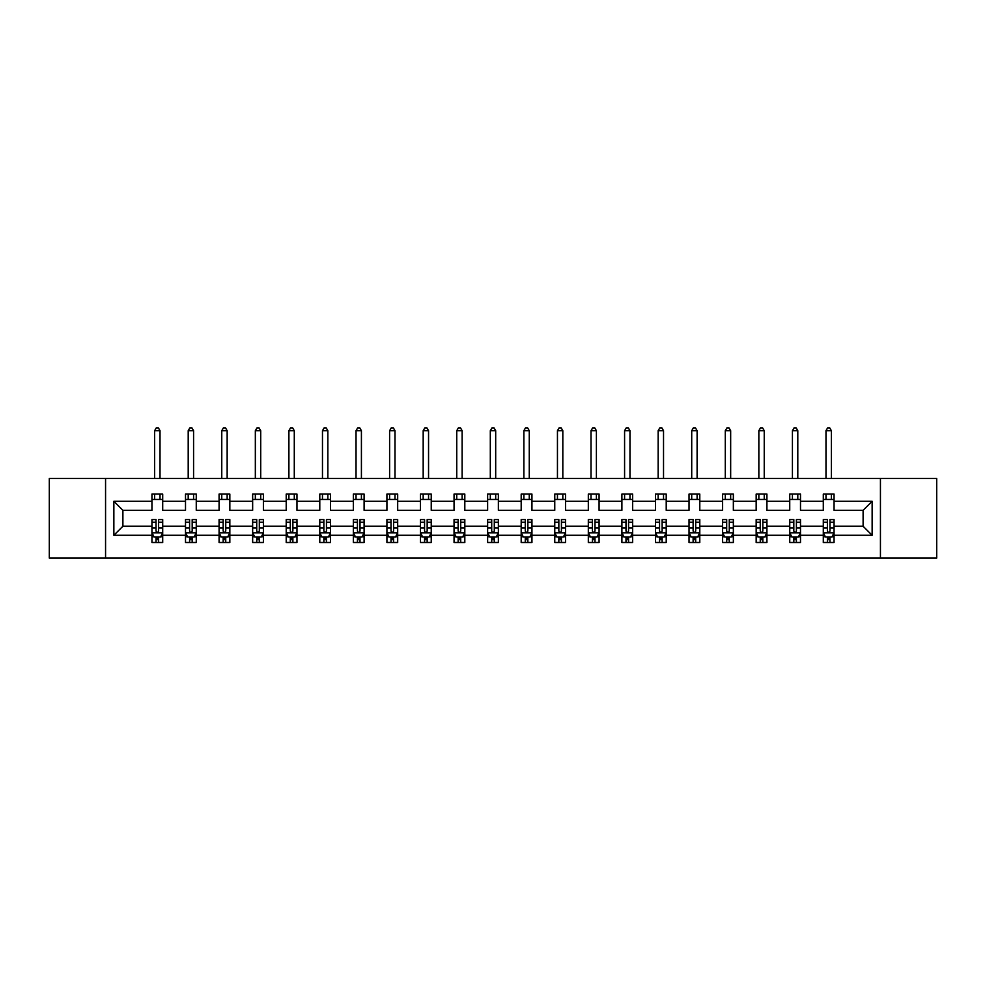 <?xml version="1.0" encoding="UTF-8"?>
<svg xmlns="http://www.w3.org/2000/svg" width="986" height="986" viewBox="0 0 986 986"><rect width="100%" height="100%" fill="white"/><g stroke="black" fill="none" stroke-linecap="round" stroke-linejoin="round"><path stroke-width="1.48" d="M880.436 558.088L936.7 558.088L936.7 478.481L880.436 478.481L880.436 558.088L105.564 558.088L105.564 478.481L49.3 478.481L49.3 558.088L105.564 558.088M834.057 535.287L834.057 526.241L863.107 526.241L872.142 535.287L834.057 535.287L834.057 542.497L829.965 542.497L829.965 537M880.436 478.481L105.564 478.481M823.298 535.287L800.496 535.287L800.496 526.241L823.298 526.241L823.298 542.497L834.057 542.497L834.057 536.741L832.036 536.741M800.496 535.287L800.496 542.497L796.405 542.497L796.405 537M789.737 535.287L766.923 535.287L766.923 526.241L789.737 526.241L789.737 542.497L800.496 542.497L800.496 536.741L798.463 536.741M766.923 535.287L766.923 542.497L762.831 542.497L762.831 537M756.163 535.287L733.35 535.287L733.35 526.241L756.163 526.241L756.163 542.497L766.923 542.497L766.923 536.741L764.902 536.741M733.35 535.287L733.35 542.497L729.27 542.497L729.27 537M722.602 535.287L699.789 535.287L699.789 526.241L722.602 526.241L722.602 542.497L733.35 542.497L733.35 536.741L731.329 536.741M699.789 535.287L699.789 542.497L695.697 542.497L695.697 537M689.029 535.287L666.216 535.287L666.216 526.241L689.029 526.241L689.029 542.497L699.789 542.497L699.789 536.741L697.768 536.741M666.216 535.287L666.216 542.497L662.136 542.497L662.136 537M655.456 535.287L632.655 535.287L632.655 526.241L655.456 526.241L655.456 542.497L666.216 542.497L666.216 536.741L664.194 536.741M632.655 535.287L632.655 542.497L628.563 542.497L628.563 537M621.895 535.287L599.081 535.287L599.081 526.241L621.895 526.241L621.895 542.497L632.655 542.497L632.655 536.741L630.633 536.741M599.081 535.287L599.081 542.497L594.989 542.497L594.989 537M588.322 535.287L565.52 535.287L565.52 526.241L588.322 526.241L588.322 542.497L599.081 542.497L599.081 536.741L597.06 536.741M565.52 535.287L565.52 542.497L561.428 542.497L561.428 537M554.761 535.287L531.947 535.287L531.947 526.241L554.761 526.241L554.761 542.497L565.52 542.497L565.52 536.741L563.487 536.741M531.947 535.287L531.947 542.497L527.855 542.497L527.855 537M521.187 535.287L498.374 535.287L498.374 526.241L521.187 526.241L521.187 542.497L531.947 542.497L531.947 536.741L529.926 536.741M498.374 535.287L498.374 542.497L494.294 542.497L494.294 537M487.626 535.287L464.813 535.287L464.813 526.241L487.626 526.241L487.626 542.497L498.374 542.497L498.374 536.741L496.352 536.741M464.813 535.287L464.813 542.497L460.721 542.497L460.721 537M454.053 535.287L431.239 535.287L431.239 526.241L454.053 526.241L454.053 542.497L464.813 542.497L464.813 536.741L462.791 536.741M431.239 535.287L431.239 542.497L427.16 542.497L427.16 537M420.48 535.287L397.678 535.287L397.678 526.241L420.48 526.241L420.48 542.497L431.239 542.497L431.239 536.741L429.218 536.741M397.678 535.287L397.678 542.497L393.587 542.497L393.587 537M386.919 535.287L364.105 535.287L364.105 526.241L386.919 526.241L386.919 542.497L397.678 542.497L397.678 536.741L395.657 536.741M364.105 535.287L364.105 542.497L360.013 542.497L360.013 537M353.345 535.287L330.544 535.287L330.544 526.241L353.345 526.241L353.345 542.497L364.105 542.497L364.105 536.741L362.084 536.741M330.544 535.287L330.544 542.497L326.452 542.497L326.452 537M319.784 535.287L296.971 535.287L296.971 526.241L319.784 526.241L319.784 542.497L330.544 542.497L330.544 536.741L328.523 536.741M296.971 535.287L296.971 542.497L292.879 542.497L292.879 537M286.211 535.287L263.398 535.287L263.398 526.241L286.211 526.241L286.211 542.497L296.971 542.497L296.971 536.741L294.95 536.741M263.398 535.287L263.398 542.497L259.318 542.497L259.318 537M252.65 535.287L229.837 535.287L229.837 526.241L252.65 526.241L252.65 542.497L263.398 542.497L263.398 536.741L261.376 536.741M229.837 535.287L229.837 542.497L225.745 542.497L225.745 537M219.077 535.287L196.263 535.287L196.263 526.241L219.077 526.241L219.077 542.497L229.837 542.497L229.837 536.741L227.815 536.741M196.263 535.287L196.263 542.497L192.184 542.497L192.184 537M185.504 535.287L162.702 535.287L162.702 526.241L185.504 526.241L185.504 542.497L196.263 542.497L196.263 536.741L194.242 536.741M162.702 535.287L162.702 542.497L158.61 542.497L158.61 537M151.943 535.287L113.858 535.287L113.858 501.282L151.943 501.282L151.943 510.317L122.893 510.317L122.893 526.241L151.943 526.241L151.943 542.497L162.702 542.497L162.702 536.741L160.681 536.741M162.702 501.282L185.504 501.282L185.504 510.317L162.702 510.317L162.702 494.072L151.943 494.072L151.943 501.282M196.263 501.282L219.077 501.282L219.077 510.317L196.263 510.317L196.263 494.072L185.504 494.072L185.504 501.282M229.837 501.282L252.65 501.282L252.65 510.317L229.837 510.317L229.837 494.072L219.077 494.072L219.077 501.282M263.398 501.282L286.211 501.282L286.211 510.317L263.398 510.317L263.398 494.072L252.65 494.072L252.65 501.282M296.971 501.282L319.784 501.282L319.784 510.317L296.971 510.317L296.971 494.072L286.211 494.072L286.211 501.282M330.544 501.282L353.345 501.282L353.345 510.317L330.544 510.317L330.544 494.072L319.784 494.072L319.784 501.282M364.105 501.282L386.919 501.282L386.919 510.317L364.105 510.317L364.105 494.072L353.345 494.072L353.345 501.282M397.678 501.282L420.48 501.282L420.48 510.317L397.678 510.317L397.678 494.072L386.919 494.072L386.919 501.282M431.239 501.282L454.053 501.282L454.053 510.317L431.239 510.317L431.239 494.072L420.48 494.072L420.48 501.282M464.813 501.282L487.626 501.282L487.626 510.317L464.813 510.317L464.813 494.072L454.053 494.072L454.053 501.282M498.374 501.282L521.187 501.282L521.187 510.317L498.374 510.317L498.374 494.072L487.626 494.072L487.626 501.282M531.947 501.282L554.761 501.282L554.761 510.317L531.947 510.317L531.947 494.072L521.187 494.072L521.187 501.282M565.52 501.282L588.322 501.282L588.322 510.317L565.52 510.317L565.52 494.072L554.761 494.072L554.761 501.282M599.081 501.282L621.895 501.282L621.895 510.317L599.081 510.317L599.081 494.072L588.322 494.072L588.322 501.282M632.655 501.282L655.456 501.282L655.456 510.317L632.655 510.317L632.655 494.072L621.895 494.072L621.895 501.282M666.216 501.282L689.029 501.282L689.029 510.317L666.216 510.317L666.216 494.072L655.456 494.072L655.456 501.282M699.789 501.282L722.602 501.282L722.602 510.317L699.789 510.317L699.789 494.072L689.029 494.072L689.029 501.282M733.35 501.282L756.163 501.282L756.163 510.317L733.35 510.317L733.35 494.072L722.602 494.072L722.602 501.282M766.923 501.282L789.737 501.282L789.737 510.317L766.923 510.317L766.923 494.072L756.163 494.072L756.163 501.282M800.496 501.282L823.298 501.282L823.298 510.317L800.496 510.317L800.496 494.072L789.737 494.072L789.737 501.282M863.107 526.241L863.107 510.317L834.057 510.317L834.057 494.072L823.298 494.072L823.298 501.282M834.057 501.282L872.142 501.282L872.142 535.287M113.858 501.282L122.893 510.317M823.298 499.458L834.057 499.458M789.737 499.458L800.496 499.458M756.163 499.458L766.923 499.458M722.602 499.458L733.35 499.458M689.029 499.458L699.789 499.458M655.456 499.458L666.216 499.458M621.895 499.458L632.655 499.458M588.322 499.458L599.081 499.458M554.761 499.458L565.52 499.458M521.187 499.458L531.947 499.458M487.626 499.458L498.374 499.458M454.053 499.458L464.813 499.458M420.48 499.458L431.239 499.458M386.919 499.458L397.678 499.458M353.345 499.458L364.105 499.458M319.784 499.458L330.544 499.458M286.211 499.458L296.971 499.458M252.65 499.458L263.398 499.458M219.077 499.458L229.837 499.458M185.504 499.458L196.263 499.458M151.943 499.458L162.702 499.458M156.034 537.111L158.61 537.111M189.595 537.111L192.184 537.111M223.169 537.111L225.745 537.111M256.73 537.111L259.318 537.111M290.303 537.111L292.879 537.111M323.864 537.111L326.452 537.111M357.437 537.111L360.013 537.111M391.011 537.111L393.587 537.111M424.572 537.111L427.16 537.111M458.145 537.111L460.721 537.111M491.706 537.111L494.294 537.111M525.279 537.111L527.855 537.111M558.84 537.111L561.428 537.111M592.413 537.111L594.989 537.111M625.987 537.111L628.563 537.111M659.548 537.111L662.136 537.111M693.121 537.111L695.697 537.111M726.682 537.111L729.27 537.111M760.255 537.111L762.831 537.111M793.816 537.111L796.405 537.111M827.39 537.111L829.965 537.111M122.893 526.241L113.858 535.287M872.142 501.282L863.107 510.317M156.034 539.699L158.61 539.699M162.702 522.272L162.702 519.573L158.61 519.573L158.61 522.272L162.702 522.272L162.702 526.241M151.943 526.241L151.943 519.573L156.034 519.573L156.034 531.084C156.885 532.748 157.748 532.748 158.61 531.084L158.61 522.272M153.964 536.741L151.943 536.741L151.943 542.497L156.034 542.497L156.034 537M151.943 532.699L154.087 537L160.545 537L162.702 532.699M160.015 499.458L160.015 494.072M160.015 478.481L160.015 430.709L154.629 430.709L154.629 478.481M154.629 499.458L154.629 494.072M154.629 430.709L156.244 427.912L158.401 427.912L160.015 430.709M189.595 539.699L192.184 539.699M196.263 522.272L196.263 519.573L192.184 519.573L192.184 522.272L196.263 522.272L196.263 526.241M185.504 526.241L185.504 519.573L189.595 519.573L189.595 531.084C190.458 532.748 191.321 532.748 192.184 531.084L192.184 522.272M187.537 536.741L185.504 536.741L185.504 542.497L189.595 542.497L189.595 537M185.504 532.699L187.66 537L194.119 537L196.263 532.699M193.576 499.458L193.576 494.072M193.576 478.481L193.576 430.709L188.203 430.709L188.203 478.481M188.203 499.458L188.203 494.072M188.203 430.709L189.817 427.912L191.962 427.912L193.576 430.709M223.169 539.699L225.745 539.699M229.837 522.272L229.837 519.573L225.745 519.573L225.745 522.272L229.837 522.272L229.837 526.241M219.077 526.241L219.077 519.573L223.169 519.573L223.169 531.084C224.019 532.748 224.882 532.748 225.745 531.084L225.745 522.272M221.098 536.741L219.077 536.741L219.077 542.497L223.169 542.497L223.169 537M219.077 532.699L221.234 537L227.68 537L229.837 532.699M227.15 499.458L227.15 494.072M227.15 478.481L227.15 430.709L221.764 430.709L221.764 478.481M221.764 499.458L221.764 494.072M221.764 430.709L223.378 427.912L225.535 427.912L227.15 430.709M256.73 539.699L259.318 539.699M263.398 522.272L263.398 519.573L259.318 519.573L259.318 522.272L263.398 522.272L263.398 526.241M252.65 526.241L252.65 519.573L256.73 519.573L256.73 531.084C257.592 532.748 258.455 532.748 259.318 531.084L259.318 522.272M254.671 536.741L252.65 536.741L252.65 542.497L256.73 542.497L256.73 537M252.65 532.699L254.795 537L261.253 537L263.398 532.699M260.711 499.458L260.711 494.072M260.711 478.481L260.711 430.709L255.337 430.709L255.337 478.481M255.337 499.458L255.337 494.072M255.337 430.709L256.952 427.912L259.096 427.912L260.711 430.709M290.303 539.699L292.879 539.699M296.971 522.272L296.971 519.573L292.879 519.573L292.879 522.272L296.971 522.272L296.971 526.241M286.211 526.241L286.211 519.573L290.303 519.573L290.303 531.084C291.166 532.748 292.016 532.748 292.879 531.084L292.879 522.272M288.232 536.741L286.211 536.741L286.211 542.497L290.303 542.497L290.303 537M286.211 532.699L288.368 537L294.814 537L296.971 532.699M294.284 499.458L294.284 494.072M294.284 478.481L294.284 430.709L288.898 430.709L288.898 478.481M288.898 499.458L288.898 494.072M288.898 430.709L290.513 427.912L292.669 427.912L294.284 430.709M323.864 539.699L326.452 539.699M330.544 522.272L330.544 519.573L326.452 519.573L326.452 522.272L330.544 522.272L330.544 526.241M319.784 526.241L319.784 519.573L323.864 519.573L323.864 531.084C324.727 532.748 325.59 532.748 326.452 531.084L326.452 522.272M321.806 536.741L319.784 536.741L319.784 542.497L323.864 542.497L323.864 537M319.784 532.699L321.929 537L328.387 537L330.544 532.699M327.845 499.458L327.845 494.072M327.845 478.481L327.845 430.709L322.471 430.709L322.471 478.481M322.471 499.458L322.471 494.072M322.471 430.709L324.086 427.912L326.23 427.912L327.845 430.709M357.437 539.699L360.013 539.699M364.105 522.272L364.105 519.573L360.013 519.573L360.013 522.272L364.105 522.272L364.105 526.241M353.345 526.241L353.345 519.573L357.437 519.573L357.437 531.084C358.3 532.748 359.163 532.748 360.013 531.084L360.013 522.272M355.367 536.741L353.345 536.741L353.345 542.497L357.437 542.497L357.437 537M353.345 532.699L355.502 537L361.961 537L364.105 532.699M361.418 499.458L361.418 494.072M361.418 478.481L361.418 430.709L356.032 430.709L356.032 478.481M356.032 499.458L356.032 494.072M356.032 430.709L357.647 427.912L359.804 427.912L361.418 430.709M391.011 539.699L393.587 539.699M397.678 522.272L397.678 519.573L393.587 519.573L393.587 522.272L397.678 522.272L397.678 526.241M386.919 526.241L386.919 519.573L391.011 519.573L391.011 531.084C391.861 532.748 392.724 532.748 393.587 531.084L393.587 522.272M388.94 536.741L386.919 536.741L386.919 542.497L391.011 542.497L391.011 537M386.919 532.699L389.063 537L395.522 537L397.678 532.699M394.992 499.458L394.992 494.072M394.992 478.481L394.992 430.709L389.606 430.709L389.606 478.481M389.606 499.458L389.606 494.072M389.606 430.709L391.22 427.912L393.377 427.912L394.992 430.709M424.572 539.699L427.16 539.699M431.239 522.272L431.239 519.573L427.16 519.573L427.16 522.272L431.239 522.272L431.239 526.241M420.48 526.241L420.48 519.573L424.572 519.573L424.572 531.084C425.434 532.748 426.297 532.748 427.16 531.084L427.16 522.272M422.513 536.741L420.48 536.741L420.48 542.497L424.572 542.497L424.572 537M420.48 532.699L422.637 537L429.095 537L431.239 532.699M428.553 499.458L428.553 494.072M428.553 478.481L428.553 430.709L423.179 430.709L423.179 478.481M423.179 499.458L423.179 494.072M423.179 430.709L424.793 427.912L426.938 427.912L428.553 430.709M458.145 539.699L460.721 539.699M464.813 522.272L464.813 519.573L460.721 519.573L460.721 522.272L464.813 522.272L464.813 526.241M454.053 526.241L454.053 519.573L458.145 519.573L458.145 531.084C458.995 532.748 459.858 532.748 460.721 531.084L460.721 522.272M456.074 536.741L454.053 536.741L454.053 542.497L458.145 542.497L458.145 537M454.053 532.699L456.21 537L462.656 537L464.813 532.699M462.126 499.458L462.126 494.072M462.126 478.481L462.126 430.709L456.74 430.709L456.74 478.481M456.74 499.458L456.74 494.072M456.74 430.709L458.354 427.912L460.511 427.912L462.126 430.709M491.706 539.699L494.294 539.699M498.374 522.272L498.374 519.573L494.294 519.573L494.294 522.272L498.374 522.272L498.374 526.241M487.626 526.241L487.626 519.573L491.706 519.573L491.706 531.084C492.569 532.748 493.431 532.748 494.294 531.084L494.294 522.272M489.648 536.741L487.626 536.741L487.626 542.497L491.706 542.497L491.706 537M487.626 532.699L489.771 537L496.229 537L498.374 532.699M495.687 499.458L495.687 494.072M495.687 478.481L495.687 430.709L490.313 430.709L490.313 478.481M490.313 499.458L490.313 494.072M490.313 430.709L491.928 427.912L494.072 427.912L495.687 430.709M525.279 539.699L527.855 539.699M531.947 522.272L531.947 519.573L527.855 519.573L527.855 522.272L531.947 522.272L531.947 526.241M521.187 526.241L521.187 519.573L525.279 519.573L525.279 531.084C526.142 532.748 526.992 532.748 527.855 531.084L527.855 522.272M523.209 536.741L521.187 536.741L521.187 542.497L525.279 542.497L525.279 537M521.187 532.699L523.344 537L529.79 537L531.947 532.699M529.26 499.458L529.26 494.072M529.26 478.481L529.26 430.709L523.874 430.709L523.874 478.481M523.874 499.458L523.874 494.072M523.874 430.709L525.489 427.912L527.646 427.912L529.26 430.709M558.84 539.699L561.428 539.699M565.52 522.272L565.52 519.573L561.428 519.573L561.428 522.272L565.52 522.272L565.52 526.241M554.761 526.241L554.761 519.573L558.84 519.573L558.84 531.084C559.703 532.748 560.566 532.748 561.428 531.084L561.428 522.272M556.782 536.741L554.761 536.741L554.761 542.497L558.84 542.497L558.84 537M554.761 532.699L556.905 537L563.363 537L565.52 532.699M562.821 499.458L562.821 494.072M562.821 478.481L562.821 430.709L557.447 430.709L557.447 478.481M557.447 499.458L557.447 494.072M557.447 430.709L559.062 427.912L561.207 427.912L562.821 430.709M592.413 539.699L594.989 539.699M599.081 522.272L599.081 519.573L594.989 519.573L594.989 522.272L599.081 522.272L599.081 526.241M588.322 526.241L588.322 519.573L592.413 519.573L592.413 531.084C593.276 532.748 594.139 532.748 594.989 531.084L594.989 522.272M590.343 536.741L588.322 536.741L588.322 542.497L592.413 542.497L592.413 537M588.322 532.699L590.478 537L596.937 537L599.081 532.699M596.394 499.458L596.394 494.072M596.394 478.481L596.394 430.709L591.008 430.709L591.008 478.481M591.008 499.458L591.008 494.072M591.008 430.709L592.623 427.912L594.78 427.912L596.394 430.709M625.987 539.699L628.563 539.699M632.655 522.272L632.655 519.573L628.563 519.573L628.563 522.272L632.655 522.272L632.655 526.241M621.895 526.241L621.895 519.573L625.987 519.573L625.987 531.084C626.837 532.748 627.7 532.748 628.563 531.084L628.563 522.272M623.916 536.741L621.895 536.741L621.895 542.497L625.987 542.497L625.987 537M621.895 532.699L624.039 537L630.498 537L632.655 532.699M629.968 499.458L629.968 494.072M629.968 478.481L629.968 430.709L624.582 430.709L624.582 478.481M624.582 499.458L624.582 494.072M624.582 430.709L626.196 427.912L628.353 427.912L629.968 430.709M659.548 539.699L662.136 539.699M666.216 522.272L666.216 519.573L662.136 519.573L662.136 522.272L666.216 522.272L666.216 526.241M655.456 526.241L655.456 519.573L659.548 519.573L659.548 531.084C660.41 532.748 661.273 532.748 662.136 531.084L662.136 522.272M657.477 536.741L655.456 536.741L655.456 542.497L659.548 542.497L659.548 537M655.456 532.699L657.613 537L664.071 537L666.216 532.699M663.529 499.458L663.529 494.072M663.529 478.481L663.529 430.709L658.155 430.709L658.155 478.481M658.155 499.458L658.155 494.072M658.155 430.709L659.77 427.912L661.914 427.912L663.529 430.709M693.121 539.699L695.697 539.699M699.789 522.272L699.789 519.573L695.697 519.573L695.697 522.272L699.789 522.272L699.789 526.241M689.029 526.241L689.029 519.573L693.121 519.573L693.121 531.084C693.971 532.748 694.834 532.748 695.697 531.084L695.697 522.272M691.05 536.741L689.029 536.741L689.029 542.497L693.121 542.497L693.121 537M689.029 532.699L691.186 537L697.632 537L699.789 532.699M697.102 499.458L697.102 494.072M697.102 478.481L697.102 430.709L691.716 430.709L691.716 478.481M691.716 499.458L691.716 494.072M691.716 430.709L693.331 427.912L695.487 427.912L697.102 430.709M726.682 539.699L729.27 539.699M733.35 522.272L733.35 519.573L729.27 519.573L729.27 522.272L733.35 522.272L733.35 526.241M722.602 526.241L722.602 519.573L726.682 519.573L726.682 531.084C727.545 532.748 728.407 532.748 729.27 531.084L729.27 522.272M724.624 536.741L722.602 536.741L722.602 542.497L726.682 542.497L726.682 537M722.602 532.699L724.747 537L731.205 537L733.35 532.699M730.663 499.458L730.663 494.072M730.663 478.481L730.663 430.709L725.289 430.709L725.289 478.481M725.289 499.458L725.289 494.072M725.289 430.709L726.904 427.912L729.048 427.912L730.663 430.709M760.255 539.699L762.831 539.699M766.923 522.272L766.923 519.573L762.831 519.573L762.831 522.272L766.923 522.272L766.923 526.241M756.163 526.241L756.163 519.573L760.255 519.573L760.255 531.084C761.118 532.748 761.968 532.748 762.831 531.084L762.831 522.272M758.185 536.741L756.163 536.741L756.163 542.497L760.255 542.497L760.255 537M756.163 532.699L758.32 537L764.766 537L766.923 532.699M764.236 499.458L764.236 494.072M764.236 478.481L764.236 430.709L758.85 430.709L758.85 478.481M758.85 499.458L758.85 494.072M758.85 430.709L760.465 427.912L762.622 427.912L764.236 430.709M793.816 539.699L796.405 539.699M800.496 522.272L800.496 519.573L796.405 519.573L796.405 522.272L800.496 522.272L800.496 526.241M789.737 526.241L789.737 519.573L793.816 519.573L793.816 531.084C794.679 532.748 795.542 532.748 796.405 531.084L796.405 522.272M791.758 536.741L789.737 536.741L789.737 542.497L793.816 542.497L793.816 537M789.737 532.699L791.881 537L798.34 537L800.496 532.699M797.797 499.458L797.797 494.072M797.797 478.481L797.797 430.709L792.424 430.709L792.424 478.481M792.424 499.458L792.424 494.072M792.424 430.709L794.038 427.912L796.183 427.912L797.797 430.709M827.39 539.699L829.965 539.699M834.057 522.272L834.057 519.573L829.965 519.573L829.965 522.272L834.057 522.272L834.057 526.241M823.298 526.241L823.298 519.573L827.39 519.573L827.39 531.084C828.252 532.748 829.115 532.748 829.965 531.084L829.965 522.272M825.319 536.741L823.298 536.741L823.298 542.497L827.39 542.497L827.39 537M823.298 532.699L825.455 537L831.913 537L834.057 532.699M831.371 499.458L831.371 494.072M831.371 478.481L831.371 430.709L825.985 430.709L825.985 478.481M825.985 499.458L825.985 494.072M825.985 430.709L827.599 427.912L829.756 427.912L831.371 430.709M151.992 532.81L162.641 532.81M151.943 522.272L156.034 522.272M158.61 528.04L162.702 528.04M151.943 528.04L156.034 528.04M156.034 538.319L158.61 538.319M185.565 532.81L196.214 532.81M185.504 522.272L189.595 522.272M192.184 528.04L196.263 528.04M185.504 528.04L189.595 528.04M189.595 538.319L192.184 538.319M219.126 532.81L229.787 532.81M219.077 522.272L223.169 522.272M225.745 528.04L229.837 528.04M219.077 528.04L223.169 528.04M223.169 538.319L225.745 538.319M252.699 532.81L263.348 532.81M252.65 522.272L256.73 522.272M259.318 528.04L263.398 528.04M252.65 528.04L256.73 528.04M256.73 538.319L259.318 538.319M286.26 532.81L296.922 532.81M286.211 522.272L290.303 522.272M292.879 528.04L296.971 528.04M286.211 528.04L290.303 528.04M290.303 538.319L292.879 538.319M319.834 532.81L330.483 532.81M319.784 522.272L323.864 522.272M326.452 528.04L330.544 528.04M319.784 528.04L323.864 528.04M323.864 538.319L326.452 538.319M353.407 532.81L364.056 532.81M353.345 522.272L357.437 522.272M360.013 528.04L364.105 528.04M353.345 528.04L357.437 528.04M357.437 538.319L360.013 538.319M386.968 532.81L397.617 532.81M386.919 522.272L391.011 522.272M393.587 528.04L397.678 528.04M386.919 528.04L391.011 528.04M391.011 538.319L393.587 538.319M420.541 532.81L431.19 532.81M420.48 522.272L424.572 522.272M427.16 528.04L431.239 528.04M420.48 528.04L424.572 528.04M424.572 538.319L427.16 538.319M454.102 532.81L464.763 532.81M454.053 522.272L458.145 522.272M460.721 528.04L464.813 528.04M454.053 528.04L458.145 528.04M458.145 538.319L460.721 538.319M487.676 532.81L498.324 532.81M487.626 522.272L491.706 522.272M494.294 528.04L498.374 528.04M487.626 528.04L491.706 528.04M491.706 538.319L494.294 538.319M521.237 532.81L531.898 532.81M521.187 522.272L525.279 522.272M527.855 528.04L531.947 528.04M521.187 528.04L525.279 528.04M525.279 538.319L527.855 538.319M554.81 532.81L565.459 532.81M554.761 522.272L558.84 522.272M561.428 528.04L565.52 528.04M554.761 528.04L558.84 528.04M558.84 538.319L561.428 538.319M588.383 532.81L599.032 532.81M588.322 522.272L592.413 522.272M594.989 528.04L599.081 528.04M588.322 528.04L592.413 528.04M592.413 538.319L594.989 538.319M621.944 532.81L632.593 532.81M621.895 522.272L625.987 522.272M628.563 528.04L632.655 528.04M621.895 528.04L625.987 528.04M625.987 538.319L628.563 538.319M655.517 532.81L666.166 532.81M655.456 522.272L659.548 522.272M662.136 528.04L666.216 528.04M655.456 528.04L659.548 528.04M659.548 538.319L662.136 538.319M689.078 532.81L699.74 532.81M689.029 522.272L693.121 522.272M695.697 528.04L699.789 528.04M689.029 528.04L693.121 528.04M693.121 538.319L695.697 538.319M722.652 532.81L733.301 532.81M722.602 522.272L726.682 522.272M729.27 528.04L733.35 528.04M722.602 528.04L726.682 528.04M726.682 538.319L729.27 538.319M756.213 532.81L766.874 532.81M756.163 522.272L760.255 522.272M762.831 528.04L766.923 528.04M756.163 528.04L760.255 528.04M760.255 538.319L762.831 538.319M789.786 532.81L800.435 532.81M789.737 522.272L793.816 522.272M796.405 528.04L800.496 528.04M789.737 528.04L793.816 528.04M793.816 538.319L796.405 538.319M823.359 532.81L834.008 532.81M823.298 522.272L827.39 522.272M829.965 528.04L834.057 528.04M823.298 528.04L827.39 528.04M827.39 538.319L829.965 538.319"/></g></svg>
